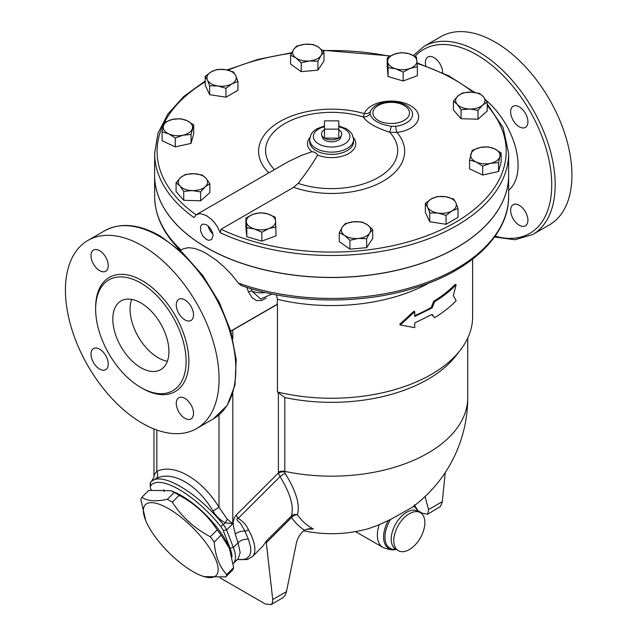 <?xml version="1.0" encoding="UTF-8"?>
<svg xmlns="http://www.w3.org/2000/svg" width="637" height="637" viewBox="0 0 637 637"><rect width="100%" height="100%" fill="white"/><g stroke="black" fill="none" stroke-linecap="round" stroke-linejoin="round"><path stroke-width="0.96" d="M276.362 294.843L277.421 299.31A140.992 81.401 0 0 0 429.33 282.86M246.742 287.359L248.637 292.072A2.444 0.677 158.1 0 1 251.703 290.958L250.874 288.633M272.118 293.991L260.668 299.024L251.703 290.958A14.794 8.544 0 0 0 265.263 292.471M248.637 292.072L251.989 297.598L256.552 300.576L261.672 300.489L266.115 298.116M230.889 331.574L231.167 330.85L277.206 304.263A140.992 81.401 0 0 0 277.437 304.319L277.437 392.002A140.992 81.401 0 0 0 460.336 350.087A140.992 81.401 0 0 0 472.622 316.86L472.622 259.14M277.421 299.31L277.206 304.263M508.637 175.279A176.998 102.191 180 0 1 508.637 175.326L508.637 196.26C509.098 234.328 471.882 270.144 416.375 287.406C362.819 304.781 293.784 304.064 241.343 285.567L238.342 283.099L231.796 274.794L224.224 266.967L216.078 260.039L206.476 253.566L201.356 250.906L194.603 248.43L188.456 247.65L183.44 248.756L180.183 250.58M205.241 80.939L183.83 96.394L167.873 114.023L157.984 133.237L154.632 153.302A176.998 102.191 0 0 0 194.07 217.607L196.355 214.653L200.145 213.554L206.157 215.417L210.911 218.857L214.486 222.608L217.464 226.82L220.251 232.72L221.015 229.272L293.673 187.318A73.024 42.161 0 0 0 381.101 182.317A73.024 42.161 0 0 0 396.915 132.416A27.447 15.845 -0 0 0 418.565 115.815A27.447 15.845 -0 0 0 393.109 101.116A27.447 15.845 -0 0 0 364.348 113.617L363.265 116.993C366.92 122.575 375.711 127.655 389.637 132.217L391.405 126.301C379.126 124.303 371.992 120.186 370.009 113.943A7.325 6.696 -24.6 0 1 363.265 116.993A66.065 38.14 180 0 0 284.349 123.841A66.065 38.14 180 0 0 274.42 169.553M458.027 208.474L458.027 217.376L446.067 224.28L429.728 221.748L425.349 212.32L425.349 203.418L431.329 198.895L437.308 196.514L445.478 196.714L453.648 199.039L455.837 202.693L458.027 208.474L452.047 210.863A14.651 8.456 0 0 0 455.837 202.693A14.651 8.456 0 0 0 445.478 196.714A14.651 8.456 0 0 0 431.329 198.895A14.651 8.456 0 0 0 427.538 207.065A14.651 8.456 0 0 0 437.898 213.045A14.651 8.456 0 0 0 452.047 210.863L446.067 215.378L437.898 213.045L429.728 212.854L427.538 207.065L425.349 203.418M372.685 229.631L369.651 233.118A14.651 8.456 -0 0 0 367.366 224.765L372.685 229.631L372.685 238.533L366.625 247.65L349.92 249.178L339.274 241.582L339.274 232.688L342.308 227.059A14.651 8.456 -0 0 0 344.593 235.411A14.651 8.456 -0 0 0 358.273 238.445A14.651 8.456 -0 0 0 369.651 233.118L366.625 238.748L358.273 238.445L349.92 240.276L344.593 235.411L339.274 232.688M276.044 226.907L268.949 228.5A14.651 8.456 -0 0 0 275.606 220.959L276.044 235.801L261.863 241.12L246.79 236.685L245.906 226.939L245.906 218.037L252.993 214.311A14.651 8.456 -0 0 0 246.344 221.843A14.651 8.456 -0 0 0 254.322 228.938A14.651 8.456 -0 0 0 268.949 228.5L261.863 232.226L254.322 228.938L246.79 227.791L245.906 218.037M209.852 183.711L205.241 186.745L200.639 191.904L192.191 190.582A14.651 8.456 0 0 0 205.241 186.745A14.651 8.456 0 0 0 206.006 178.296L209.852 183.711L209.852 192.613L200.639 200.806L183.743 200.289L176.067 191.594L176.067 182.692L180.669 177.532A14.651 8.456 0 0 0 179.905 185.972A14.651 8.456 0 0 0 192.191 190.582L183.743 191.395L179.905 185.972L176.067 182.692M193.704 124.852L191.052 134.495L183.161 135.179L175.263 137.998L168.694 133.858A14.651 8.456 0 0 0 183.161 135.179A14.651 8.456 0 0 0 192.374 128.61A14.651 8.456 0 0 0 187.127 120.712A14.651 8.456 0 0 0 172.659 119.39A14.651 8.456 0 0 0 163.438 125.959L164.768 122.208L172.659 119.39L180.558 118.705L187.127 120.712L193.704 124.852L193.704 133.754L191.052 143.397L175.263 146.892L162.117 140.753L162.117 131.851L163.438 125.959A14.651 8.456 0 0 0 168.694 133.858L162.117 131.851M237.919 81.401L231.94 83.781L225.96 88.304L217.79 85.971L209.621 85.772L207.431 79.991A14.651 8.456 0 0 0 217.79 85.971A14.651 8.456 0 0 0 231.94 83.781A14.651 8.456 0 0 0 235.73 75.612A14.651 8.456 0 0 0 225.371 69.632A14.651 8.456 0 0 0 211.221 71.822L217.201 69.441L225.371 69.632L233.54 71.965L235.73 75.612L237.919 81.401L237.919 90.295L225.96 97.198L209.621 94.674L205.241 85.239L205.241 76.344L211.221 71.822A14.651 8.456 0 0 0 207.431 79.991L205.241 76.344M323.994 52.13L320.96 55.618A14.651 8.456 0 0 0 318.667 47.265A14.651 8.456 0 0 0 304.996 44.24L313.348 44.542L318.667 47.265L323.994 52.13L323.994 61.033L317.927 70.15L301.221 71.67L290.576 64.082L290.576 55.188L293.609 49.559L296.643 46.071L304.996 44.24A14.651 8.456 0 0 0 293.609 49.559A14.651 8.456 0 0 0 295.902 57.911L290.576 55.188M417.362 66.781L410.268 68.366A14.651 8.456 0 0 0 416.917 60.834A14.651 8.456 0 0 0 408.938 53.739L416.479 57.027L417.362 66.781L417.362 75.676L403.173 80.995L388.108 76.559L387.216 66.813L387.216 57.911L394.311 54.185L401.406 52.592L408.938 53.739A14.651 8.456 0 0 0 394.311 54.185A14.651 8.456 0 0 0 387.662 61.717L387.216 57.911M487.201 102.127L482.591 105.153A14.651 8.456 0 0 0 483.356 96.705L487.201 102.127L487.201 111.021L477.989 119.215L461.092 118.705L453.417 110.002L453.417 101.1L458.019 95.94L462.629 92.914L471.077 92.102L479.518 93.424L483.356 96.705A14.651 8.456 0 0 0 471.077 92.102A14.651 8.456 0 0 0 458.019 95.94A14.651 8.456 0 0 0 457.255 104.388L453.417 101.1M501.144 152.968L501.144 161.862L498.5 171.512L482.711 175.008L469.565 168.861L469.565 159.967L472.208 150.316L480.107 147.505L487.998 146.821L494.575 148.827L501.144 152.968L499.822 156.718A14.651 8.456 0 0 0 494.575 148.827A14.651 8.456 0 0 0 480.107 147.505A14.651 8.456 0 0 0 470.886 154.074A14.651 8.456 0 0 0 476.134 161.973A14.651 8.456 0 0 0 490.601 163.295A14.651 8.456 0 0 0 499.822 156.718L498.5 162.61L490.601 163.295L482.711 166.114L476.134 161.973L469.565 159.967M434.553 317.704C443.018 312.568 450.224 306.899 456.156 300.696L453.313 295.568L456.156 284.747C450.224 290.958 443.018 296.627 434.553 301.755L432.189 307.886L414.719 316.462L414.719 311.732L400.315 324.966L414.719 327.673L414.719 322.943L432.189 314.367L434.553 317.704L431.822 314.574M400.315 324.966L399.725 324.344L414.01 311.159L414.719 311.732M414.719 315.594A140.992 81.401 0 0 0 431.329 307.392L433.67 301.269A140.992 81.401 0 0 0 455.089 284.405L456.156 284.747M338.796 120.855L324.472 120.855L324.472 129.128L338.796 129.128L338.796 120.855M338.796 129.829A10.128 5.852 180 0 1 341.583 135.076A10.128 5.852 180 0 1 338.796 138.102L338.796 129.128M341.583 135.076L340.779 137.473A9.316 5.375 180 0 1 331.63 141.836A9.316 5.375 180 0 1 322.489 137.473L321.685 135.076A10.128 5.852 180 0 0 324.472 138.102A10.128 5.852 180 0 0 338.796 138.102L324.472 138.102L324.472 129.128M321.685 135.076A10.128 5.852 180 0 1 324.472 129.829M225.745 576.907L232.632 570.035A57.983 20.01 -134.9 0 0 233.644 567.647L229.368 548.162L221.119 535.144A57.983 20.01 -134.9 0 0 217.169 529.888C207.654 515.229 194.994 503.708 179.188 495.323A57.983 20.01 -134.9 0 0 174.22 492.457L170.915 490.705L148.763 490.394L141.876 497.274C147.211 501.096 155.699 501.781 167.332 499.328A57.983 20.01 45.1 0 1 172.301 502.195C181.808 516.862 194.468 528.376 210.274 536.76A57.983 20.01 45.1 0 1 214.231 542.015C215.258 555.99 219.439 566.826 226.756 574.518A57.983 20.01 45.1 0 1 225.745 576.907L203.601 576.596L200.233 575.211A50.052 17.271 -134.9 0 0 213.873 555.48A50.052 17.271 -134.9 0 0 165.493 506.98A50.052 17.271 -134.9 0 0 145.73 520.572A50.052 17.271 -134.9 0 0 192.868 571.54A50.052 17.271 -134.9 0 0 200.233 575.211M170.915 490.705L174.275 492.09A50.052 17.271 45.1 0 1 228.787 546.729L229.368 548.162M145.73 520.572L140.865 499.655A57.983 20.01 45.1 0 1 141.876 497.274M151.208 489.941L150.73 488.69A9.762 3.368 45.1 0 1 150.34 487.122A9.762 3.368 45.1 0 1 150.587 485.951A59.814 20.639 45.1 0 1 220.736 526.449A9.762 3.368 45.1 0 1 223.237 530.557L229.997 548.107A51.271 17.693 45.1 0 1 232.051 556.873M174.22 492.457L167.332 499.328M179.188 495.323L172.301 502.195M217.169 529.888L210.274 536.76M221.119 535.144L214.231 542.015M233.644 567.647L226.756 574.518M306.556 529.164A122.989 86.966 -105 0 0 306.93 529.172A122.989 86.966 -105 0 0 313.316 528.901L309.367 528.622L304.478 530.175C300.322 533.4 297.614 537.739 296.372 543.21L286.475 591.606L272.74 599.536L272.493 602.737L270.964 604.688L265.167 603.908L220.044 577.855M270.964 604.688L283.147 597.57L285.225 595.062L286.475 591.606M272.74 599.536L266.306 542.716L291.571 517.515A6.107 2.11 45.1 0 1 291.364 516.05L266.521 540.837L266.306 542.716M425.094 496.534L428.582 509.56L427.69 514.202L440.43 506.495L442.237 502.219L445.223 472.574M427.69 514.202L422.267 513.207L417.649 510.548M285.249 473.594L284.803 472.136A6.107 3.551 -0.4 0 0 278.385 472.988L280.057 476.619A6.107 2.174 -32.5 0 1 285.249 473.594C296.205 491.254 300.258 504.966 297.415 514.752A122.933 70.978 120 0 0 313.316 528.901M303.65 530.788A136.111 136.111 0 0 0 369.325 528.376L378.091 525.175L390.529 519.505L411.932 507.49A136.111 136.111 0 0 0 467.741 397.592L467.741 338.096M266.521 540.837L262.834 546.188L252.316 556.69A62.259 21.483 -134.9 0 0 248.39 529.562C246.24 524.88 242.84 521.154 238.19 518.383L280.057 476.619C290.392 493.508 294.159 506.654 291.364 516.05A6.107 5.47 19.1 0 1 297.415 514.752A6.107 4.809 -34.6 0 0 291.571 517.515A128.451 74.163 120 0 0 304.478 530.175M433.67 301.269L434.553 301.755M431.329 307.392L432.189 307.886M477.989 110.312L469.541 108.991A14.651 8.456 0 0 0 482.591 105.153L477.989 110.312L477.989 119.215M461.092 109.803L457.255 104.388A14.651 8.456 0 0 0 469.541 108.991L461.092 109.803L461.092 118.705M395.641 68.812L388.108 67.665L387.662 61.717A14.651 8.456 0 0 0 395.641 68.812A14.651 8.456 0 0 0 410.268 68.366L403.173 72.1L395.641 68.812M309.574 60.945L301.221 62.776L295.902 57.911A14.651 8.456 0 0 0 309.574 60.945A14.651 8.456 0 0 0 320.96 55.618L317.927 61.248L309.574 60.945M185.279 174.498L193.728 173.686A14.651 8.456 0 0 0 180.669 177.532L185.279 174.498M202.168 175.016L206.006 178.296A14.651 8.456 0 0 0 193.728 173.686L202.168 175.016M267.628 213.865L275.16 217.153L275.606 220.959A14.651 8.456 -0 0 0 267.628 213.865A14.651 8.456 -0 0 0 252.993 214.311L260.087 212.718L267.628 213.865M353.686 221.74L362.039 222.042L367.366 224.765A14.651 8.456 -0 0 0 353.686 221.74A14.651 8.456 -0 0 0 342.308 227.059L345.334 223.571L353.686 221.74M388.108 76.559L388.108 67.665M403.173 80.995L403.173 72.1M301.221 71.67L301.221 62.776M317.927 70.15L317.927 61.248M225.96 97.198L225.96 88.304M209.621 94.674L209.621 85.772M191.052 143.397L191.052 134.495M175.263 146.892L175.263 137.998M200.639 200.806L200.639 191.904M183.743 200.289L183.743 191.395M261.863 241.12L261.863 232.226M366.625 247.65L366.625 238.748M498.5 171.512L498.5 162.61M482.711 175.008L482.711 166.114M246.79 236.685L246.79 227.791M349.92 249.178L349.92 240.276M446.067 224.28L446.067 215.378M429.728 221.748L429.728 212.854M508.637 175.326A176.998 102.191 180 0 1 399.367 269.738A176.998 102.191 180 0 1 206.476 247.586A176.998 102.191 180 0 1 154.632 175.326A176.998 102.191 180 0 1 154.632 175.279M370.009 113.943L370.304 111.69A7.325 5.852 20.3 0 1 364.348 113.617A73.024 42.161 0 0 0 278.218 122.559A73.024 42.161 0 0 0 268.806 172.794M370.304 111.69A21.355 12.326 180 0 1 372.374 108.433C380.241 99.499 402.138 99.499 410.013 108.441A21.355 12.326 180 0 1 395.641 126.325A7.325 1.25 -97 0 0 396.915 132.416L389.637 132.217A66.065 38.14 180 0 1 377.598 177.882A66.065 38.14 180 0 1 298.164 183.368L293.673 187.318M395.641 126.325L391.405 126.301M196.849 214.335L288.235 161.679L301.468 155.38L311.939 151.749C314.559 151.948 316.454 153.039 317.64 155.038C312.616 163.717 306.126 173.16 298.164 183.368M212.774 233.612A8.48 4.897 60 0 1 208.395 226.191M206.476 239.512L202.733 235.841L200.679 231.327L200.575 226.207L202.439 224.081L206.085 224.55L208.466 226.254L210.99 229.352L212.551 232.784L213.021 235.801L211.667 239.464L208.848 240.34L206.476 239.512M208.219 226.039A8.695 5.016 -120 0 0 212.814 233.835M220.251 232.72A176.998 102.191 0 0 0 407.839 245.532A176.998 102.191 0 0 0 508.637 153.302L508.637 175.231A176.998 102.191 180 0 1 399.367 269.642A176.998 102.191 180 0 1 206.476 247.49A176.998 102.191 180 0 1 194.07 239.536A176.998 102.191 180 0 1 154.632 175.231L154.632 153.302M409.32 549.588A21.969 12.684 -60 0 1 398.332 550.679A21.969 12.684 -60 0 1 394.964 533.065A21.969 12.684 -60 0 1 409.32 513.709A21.969 12.684 -60 0 1 420.301 512.618A21.969 12.684 -60 0 1 423.669 530.223A21.969 12.684 -60 0 1 409.32 549.588M277.437 392.002L284.795 397.544A136.111 78.582 0 0 0 455.885 355.844L460.336 350.087M284.803 472.136A123.482 71.296 -60 0 1 284.795 471.372A6.107 3.527 0 0 0 278.377 472.192A129.016 74.489 120 0 0 278.385 472.988L236.255 515.014A9.762 3.368 -134.9 0 0 238.19 518.383C235.961 518.59 236.701 520.206 240.42 523.24L244.974 531.178L248.454 539.34L250.612 547.095L250.779 551.785L249.664 555.599L246.415 558.705L241.917 559.732L237.521 559.374M232.8 338.725L232.8 330.085L277.437 304.319M233.222 563.665A53.707 18.537 -134.9 0 0 233.301 563.586A53.707 18.537 -134.9 0 0 233.349 547.486L226.581 529.928A12.207 4.212 -134.9 0 0 223.46 524.8A62.259 21.483 -134.9 0 0 151.399 481.484A62.259 21.483 -134.9 0 0 150.443 482.647A12.207 4.212 -134.9 0 0 150.141 484.12L150.34 487.122M220.736 526.449L225.466 522.802A6.107 2.532 114.2 0 1 227.321 519.235L218.993 507.251L213.029 511.073C216.174 516.416 220.322 520.325 225.466 522.802L232.8 523.725L227.321 519.235M218.993 414.91L218.993 507.251C201.746 478.952 174.084 462.98 156.845 471.372A6.107 4.977 -114.4 0 1 156.431 478.395C172.595 470.305 197.781 484.845 213.029 511.073M156.845 430.015L156.845 471.372C154.648 473.824 153.732 475.688 154.09 476.954L151.399 481.484M152.45 480.648L156.431 478.395M248.39 529.562A3.663 2.222 151.4 0 1 244.974 531.178A9.762 6.832 166.2 0 0 235.236 534.164L238.015 542.835A9.762 7.23 158.9 0 1 248.454 539.34M232.8 330.085A9.762 5.637 180 0 1 231.167 330.85M519.274 205.313A12.207 7.047 60 0 1 527.253 216.07A12.207 7.047 60 0 1 525.382 225.856A12.207 7.047 60 0 1 513.175 218.81A12.207 7.047 60 0 1 513.175 204.708A12.207 7.047 60 0 1 519.274 205.313M510.643 111.841A12.207 7.047 60 0 1 513.175 106.252A12.207 7.047 60 0 1 525.382 113.306A12.207 7.047 60 0 1 525.382 127.4A12.207 7.047 60 0 1 515.97 124.127A12.207 7.047 60 0 1 510.643 111.841M425.779 65.834A12.207 7.047 60 0 1 427.905 57.027A12.207 7.047 60 0 1 437.412 60.404A12.207 7.047 60 0 1 442.643 72.825M131.644 299.382A39.669 22.908 -120 0 0 158.135 357.723A39.669 22.908 -120 0 0 167.364 361.251M140.873 367.692A39.669 22.908 60 0 1 114.955 332.729A39.669 22.908 60 0 1 121.038 300.935A39.669 22.908 60 0 1 160.707 323.843A39.669 22.908 60 0 1 160.707 369.651A39.669 22.908 60 0 1 140.873 367.692M140.873 283.067A63.963 36.93 60 0 1 182.66 339.433A63.963 36.93 60 0 1 172.858 390.688A63.963 36.93 60 0 1 108.895 353.766A63.963 36.93 60 0 1 108.887 279.898A63.963 36.93 60 0 1 140.873 283.067M142.258 245.794A108.64 62.729 60 0 1 213.228 341.528A108.64 62.729 60 0 1 196.578 428.59A108.64 62.729 60 0 1 87.93 365.861A108.64 62.729 60 0 1 87.938 240.412A108.64 62.729 60 0 1 142.258 245.794M184.889 319.854A12.207 7.047 60 0 1 176.911 309.096A12.207 7.047 60 0 1 178.782 299.31A12.207 7.047 60 0 1 184.889 299.916A12.207 7.047 60 0 1 192.86 310.673A12.207 7.047 60 0 1 190.989 320.459A12.207 7.047 60 0 1 184.889 319.854M176.258 403.356A12.207 7.047 60 0 1 178.782 397.767A12.207 7.047 60 0 1 188.194 401.039A12.207 7.047 60 0 1 193.521 413.325A12.207 7.047 60 0 1 190.989 418.915A12.207 7.047 60 0 1 181.585 415.642A12.207 7.047 60 0 1 176.258 403.356M99.619 349.148A12.207 7.047 60 0 1 107.597 359.905A12.207 7.047 60 0 1 105.726 369.683A12.207 7.047 60 0 1 99.619 369.078A12.207 7.047 60 0 1 91.648 358.32A12.207 7.047 60 0 1 93.52 348.543A12.207 7.047 60 0 1 99.619 349.148M108.25 265.637A12.207 7.047 60 0 1 105.726 271.227A12.207 7.047 60 0 1 96.322 267.954A12.207 7.047 60 0 1 90.987 255.676A12.207 7.047 60 0 1 93.52 250.086A12.207 7.047 60 0 1 102.923 253.359A12.207 7.047 60 0 1 108.25 265.637M486.023 100.256A58.596 33.833 60 0 1 508.637 190.312M424.051 46.358L440.796 36.691A108.64 62.729 60 0 1 495.116 42.074A108.64 62.729 60 0 1 566.086 137.807A108.64 62.729 60 0 1 549.436 224.861L532.691 234.527A108.64 62.729 -120 0 0 549.341 147.473A108.64 62.729 -120 0 0 478.371 51.74A108.64 62.729 -120 0 0 424.051 46.358L413.389 55.443M196.116 214.836A174.562 100.781 180 0 1 205.241 81.799M228.078 70.174A174.562 100.781 180 0 1 291.523 53.221M322.593 50.665A174.562 100.781 180 0 1 389.852 56.295M417.131 63.445A174.562 100.781 180 0 1 473.044 92.222M487.201 105.591A174.562 100.781 180 0 1 441.075 229.822A174.562 100.781 180 0 1 221.015 229.272M442.317 501.63L428.582 509.56M284.795 397.544L284.795 471.372A136.111 78.582 0 0 0 467.741 397.592M317.64 155.038A24.158 13.95 0 0 0 347.173 154.345A24.158 13.95 0 0 0 353.439 137.664M309.821 137.664A24.158 13.95 0 0 0 311.939 151.749M378.243 120.409A18.314 10.574 180 0 1 373.282 110.727A18.314 10.574 180 0 1 398.356 103.202A18.314 10.574 180 0 1 406.366 118.848A18.314 10.574 180 0 1 378.243 120.409M353.607 139.447L353.607 141.685A21.969 12.684 180 0 1 341.727 152.952A21.969 12.684 180 0 1 318.93 152.036A21.969 12.684 180 0 1 316.095 150.65A21.969 12.684 180 0 1 309.662 141.685L309.662 139.447A21.969 12.684 0 0 0 316.095 148.413A21.969 12.684 0 0 0 340.039 151.168A21.969 12.684 0 0 0 353.607 139.447L352.15 134.232L349.896 131.397L346.241 128.698L338.796 125.959M338.796 126.731A18.314 10.574 180 0 1 346.807 142.37A18.314 10.574 180 0 1 318.683 143.93A18.314 10.574 180 0 1 324.472 126.731M414.154 505.834A24.803 14.325 -60 0 1 417.872 511.216M395.903 549.269A24.803 14.325 -60 0 1 388.275 520.564M379.174 524.697A26.858 15.503 120 0 0 382.917 547.414L355.51 531.592M390.529 519.505A24.023 13.871 120 0 0 395.832 549.229M417.808 511.177A24.023 13.871 120 0 0 413.485 506.335M397.122 549.803A21.969 12.684 -60 0 1 395.768 549.198A21.969 12.684 -60 0 1 392.4 531.584A21.969 12.684 -60 0 1 406.748 512.228A21.969 12.684 -60 0 1 417.737 511.137L417.649 511.089M181.123 250.038A176.998 102.191 180 0 1 154.632 196.26C154.879 216.023 163.59 234.161 180.765 250.675M508.637 196.26A176.998 102.191 180 0 1 417.705 285.551A176.998 102.191 180 0 1 238.342 283.099M278.377 393.204L278.377 472.192M223.237 530.557L226.581 529.928L232.8 523.725L232.8 393.443M229.997 548.107L233.349 547.486L238.015 542.835L240.173 552.605L238.27 558.601M236.255 515.014C230.427 522.069 234.75 528.606 235.236 534.164M150.443 482.647L150.587 485.951M141.557 387.909A65.914 38.061 -120 0 0 188.863 361.808A65.914 38.061 -120 0 0 142.258 280.678A65.914 38.061 -120 0 0 95.646 308.396M415.061 56.263A106.204 61.311 60 0 1 476.643 54.726A106.204 61.311 60 0 1 551.156 173.702A106.204 61.311 60 0 1 495.132 236.16M159.003 236.128A108.64 62.729 60 0 1 229.973 331.861A108.64 62.729 60 0 1 213.323 418.915L227.218 405.363L235.005 384.971L236.192 359.579L230.801 331.28L219.327 302.424L202.749 275.455L182.485 252.666L160.221 236.001C139.025 224.025 120.512 222.273 104.683 230.745A108.64 62.729 60 0 1 159.003 236.128M178.822 249.386L178.591 248.541M508.637 153.302L503.158 127.75L487.201 103.95M474.708 92.421L448.671 75.779L417.084 62.856M390.513 55.937L322.147 50.227M291.778 52.72L257.921 59.416L227.067 69.943M324.472 125.959L316.931 128.754L313.404 131.357L311.119 134.216L309.662 139.447M414.44 504.854L417.92 511.352M396.039 549.245C393.841 550.503 389.462 549.898 382.917 547.414M398.332 550.679L395.681 549.142M417.737 511.137L420.301 512.618M164.258 491.477L163.605 489.726M233.301 563.586L237.967 558.928M153.979 428.932L153.979 476.42M252.316 556.69L247.459 559.517L237.378 559.517M154.632 175.326L154.632 196.26M196.578 428.59L213.323 418.915M87.938 240.412L104.683 230.745M494.519 237.012L514.943 239.743L532.691 234.527"/></g></svg>
